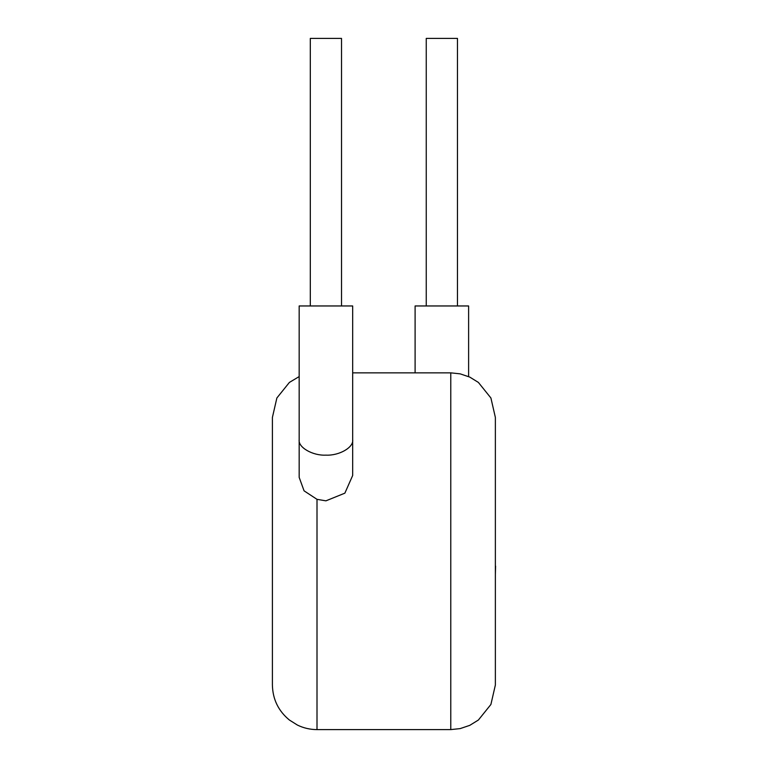 <?xml version="1.0" encoding="UTF-8"?>
<svg xmlns="http://www.w3.org/2000/svg" width="768" height="768" viewBox="0 0 768 768"><rect width="100%" height="100%" fill="white"/><g stroke="black" fill="none" stroke-linecap="round" stroke-linejoin="round"><path stroke-width="1.15" d="M495.37 566.141L495.37 531.322M495.6 566.141L495.37 574.474M457.469 305.962L457.469 38.4L426.25 38.4L426.25 305.962M468.614 376.579L468.614 305.962L415.104 305.962L415.104 372.854M341.52 305.962L341.52 38.4L310.31 38.4L310.31 305.962M325.92 455.136C339.158 455.827 353.866 447.36 352.675 439.738L352.675 305.962L299.165 305.962L299.165 439.738C297.965 447.36 312.682 455.827 325.92 455.136M299.165 439.738L299.165 477.36L304.07 490.838L317.002 499.334L325.92 500.842L344.87 493.162L352.675 475.478L352.675 439.738M317.002 499.334L317.002 729.6C310.109 729.581 303.571 728.064 297.379 725.05L289.392 720.029C278.381 710.947 272.717 699.274 272.4 685.008L272.4 417.446L276.874 397.987L289.392 382.426L299.165 376.579M450.778 372.854L460.166 373.853L469.766 377.098L478.387 382.426L490.906 397.987L495.37 417.446L495.37 685.008L490.906 704.467L478.387 720.029L469.766 725.357L460.166 728.602L450.778 729.6L450.778 372.854L352.675 372.854M450.778 729.6L317.002 729.6"/></g></svg>
